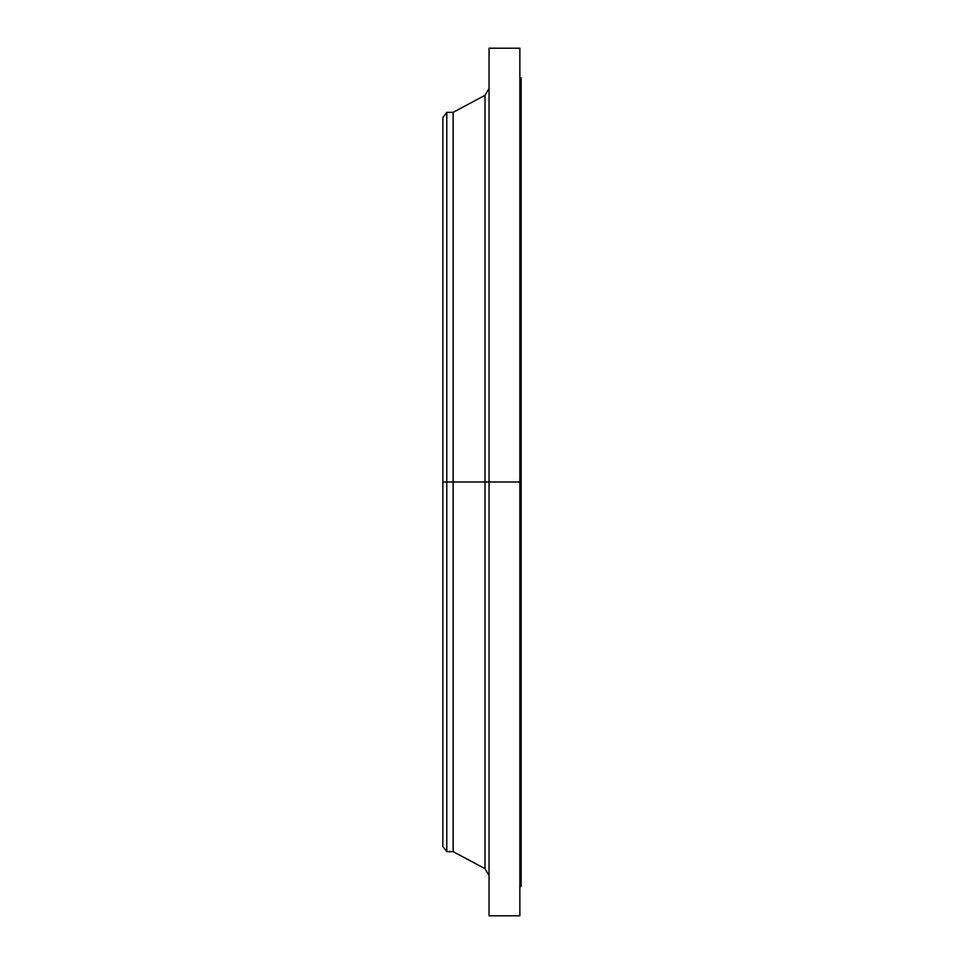 <?xml version="1.0" encoding="UTF-8"?>
<svg xmlns="http://www.w3.org/2000/svg" width="964" height="964" viewBox="0 0 964 964"><rect width="100%" height="100%" fill="white"/><g stroke="black" fill="none" stroke-linecap="round" stroke-linejoin="round"><path stroke-width="1.45" d="M519.861 886.278L521.15 886.278L521.15 482L519.861 482L519.861 915.8L519.861 482L485 482L485 95.291L485 482L442.85 482L442.85 846.5L442.85 482L446.79 482L446.79 851.634L446.79 482L453.128 482L453.128 851.634L453.128 482L485 482L485 95.291L489.061 88.507M442.85 846.5L446.79 851.634L453.128 851.634L485 868.709L485 482L485 868.709L485 482L489.061 482L489.061 915.8L489.061 482L521.15 482L521.15 77.723L519.861 77.723M521.15 886.278L521.15 77.723M519.861 48.2L519.861 482L519.861 48.2L489.061 48.2L489.061 482L489.061 48.2M485 95.291L453.128 112.366L453.128 482L453.128 112.366L446.79 112.366L446.79 482L446.79 112.366L442.85 117.5L442.85 482L442.85 117.5M519.861 915.8L489.061 915.8M485 868.709L489.061 875.493"/></g></svg>
